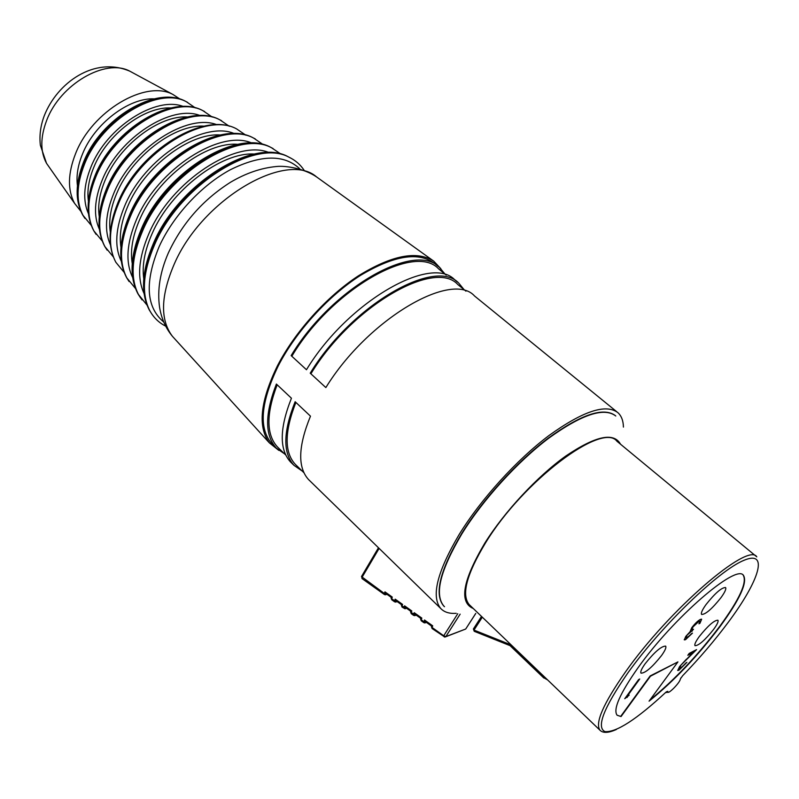 <?xml version="1.0" encoding="UTF-8"?>
<svg xmlns="http://www.w3.org/2000/svg" width="799" height="799" viewBox="0 0 799 799"><rect width="100%" height="100%" fill="white"/><g stroke="black" fill="none" stroke-linecap="round" stroke-linejoin="round"><path stroke-width="1.2" d="M661.522 655.57C665.108 650.536 666.486 647.39 665.667 646.121C661.422 646.051 654.551 651.954 645.073 663.839C641.547 668.813 640.199 671.919 641.018 673.148C645.282 673.197 652.124 667.335 661.522 655.57M713.637 629.382C717.222 624.438 718.651 621.372 717.911 620.204C714.216 620.234 707.974 625.707 699.205 636.633C695.669 641.547 694.271 644.563 695.01 645.692C698.726 645.652 704.938 640.219 713.637 629.382M721.058 597.562C724.913 592.199 726.421 588.853 725.582 587.545C721.657 587.455 715.145 593.128 706.026 604.563C702.231 609.887 700.753 613.183 701.602 614.451C705.527 614.521 712.019 608.898 721.058 597.562M720.049 626.546C739.834 599.45 747.654 582.401 743.489 575.41C736.648 563.295 673.267 617.827 637.982 667.824C619.894 693.552 612.923 709.342 617.058 715.175L621.053 716.553L650.436 676.214L677.932 661.902L649.068 701.162C673.937 681.048 697.597 656.169 720.049 626.546M649.887 700.044C674.486 679.939 697.777 655.36 719.769 626.306C739.554 599.21 747.365 582.161 743.2 575.16L743.12 575.09M617.118 715.235L621.053 716.553M615.15 415.47C603.245 406.921 580.863 414.531 548.004 438.321C516.773 461.962 482.536 499.725 461.572 533.662C439.979 570.186 433.987 594.246 443.605 605.842L444.254 606.481M245.902 135.221L236.584 128.889C205.513 111.411 139.745 151.341 118.691 203.156C108.754 227.276 107.825 247.001 115.885 262.322L124.145 272.379M154.207 98.856C128.899 97.598 94.492 123.755 82.487 154.047C77.843 165.413 76.155 175.91 77.433 185.518M180.264 99.246L172.993 94.512C145.788 79.421 91.955 111.051 75.575 153.628C67.805 173.493 67.466 190.062 74.557 203.326L80.889 211.345M170.916 107.955C144.17 106.367 106.956 134.552 93.892 167.081C88.779 179.445 86.951 190.781 88.399 201.078M187.515 116.964C159.4 115.006 119.341 145.248 105.208 179.995C99.605 193.378 97.618 205.553 99.246 216.529M204.135 126.152C174.691 124.075 131.985 156.364 116.794 193.228C110.741 207.5 108.574 220.414 110.282 231.98M220.504 134.991C189.832 132.494 144.239 166.861 127.93 205.942C121.368 221.253 119.031 235.016 120.939 247.221M278.841 450.406L269.363 442.876C257.558 426.826 260.254 401.138 277.443 365.802C294.891 331.975 326.681 296.619 358.292 275.895C391.77 255.241 416.928 250.327 433.757 261.153L440.858 268.734M296.379 465.378L295.24 464.269C284.234 452.224 284.444 431.61 295.89 402.426M278.671 448.119L277.503 446.991C266.207 434.676 266.097 413.932 277.163 384.778M254.432 154.057C221.253 151.8 170.666 190.442 152.13 233.588C144.689 250.447 141.902 265.488 143.76 278.711M237.882 144.349C205.982 141.383 157.283 177.987 139.745 219.445C132.614 235.885 130.107 250.536 132.225 263.41M309.672 480.648L308.544 479.55C297.498 467.405 298.147 446.271 310.481 416.169L295.131 401.707C283.116 431.79 282.746 453.023 294.032 465.398L302.172 471.02M291.705 463.12L290.546 462.002C279.201 449.557 279.5 428.304 291.435 398.222L276.384 384.039C264.749 414.092 264.719 435.445 276.304 448.099L284.604 453.902M438.212 266.427L434.946 263.78C419.135 251.385 394.307 255.261 360.479 275.395C328.549 295.7 296.02 331.455 278.342 365.702C260.574 402.486 258.457 428.544 272 443.904L273.178 445.063M623.43 427.085C623.27 420.723 621.462 415.939 617.987 412.733C606.012 403.455 583.01 411.056 548.973 435.525C516.603 459.884 480.988 499.115 459.265 534.321C437.073 571.904 430.921 596.653 440.818 608.578C444.344 612.244 449.487 613.822 456.229 613.312M756.214 556.384L616.968 441.268C602.506 421.642 523.165 480.978 485.622 542.731C466.636 574.181 461.173 594.806 469.213 604.603L469.942 605.312M680.648 665.957L679.49 668.523L680.329 668.364L686.9 662.351L678.91 670.241L677.742 670.481L679.549 666.626L692.883 652.663L687.819 655.29L689.207 653.412L696.578 649.607L680.368 665.707L679.43 668.344M620.773 716.284L650.146 675.944L677.932 661.902M627.275 696.179L629.183 695.17L624.748 698.726L638.621 679.579L639.729 679L627.275 696.179L638.95 679.4M686.82 635.874L686.001 637.902L686.92 637.742L692.473 633.118L685.502 639.699L684.304 639.859L685.802 636.374L690.036 631.749L691.844 627.595C695.01 623.51 697.847 620.783 700.353 619.415L701.652 619.225L699.934 623.31L698.925 623.799L700.004 621.552L698.885 621.422L692.983 626.925L691.814 629.662L693.502 629.302L686.531 635.614L685.932 637.722M445.003 274.087L439.62 267.575C415.59 241.008 331.915 287.65 291.146 355.615L306.466 369.727C347.855 301.483 431.6 253.962 455.06 280.139L457.467 282.107M464.059 289.618L458.846 283.226C435.525 257.138 351.77 304.868 310.222 373.193L325.852 387.575C368.029 318.981 451.844 270.342 474.576 296.02L616.918 411.865M291.825 356.244C331.895 288.998 414.841 242.556 438.621 268.883L446.261 275.116M310.891 373.802C351.73 306.227 434.756 258.686 457.837 284.544L465.957 291.166M628.154 695.719L627.045 697.497M626.766 697.227L625.237 698.036M686.121 662.761L678.91 670.241M678.641 669.991L677.662 670.321M688.289 654.661L692.883 652.663M695.48 650.166L686.82 659.315M686.541 659.065L680.368 665.707M691.624 633.537L685.502 639.699M685.202 639.45L684.214 639.709M701.442 619.125L699.934 623.31M699.694 621.173L698.885 621.422M698.586 621.163L692.983 626.925M692.693 626.666L691.734 629.492M692.823 629.572L692.054 631.28M691.764 631.02L686.531 635.614M482.306 617.188L473.977 630.081L474.396 631.37L509.892 645.572M444.114 636.833L443.725 635.774L457.767 613.702M432.469 628.533L432.059 627.465L443.725 635.774L445.852 636.573L465.707 629.023L475.715 613.452M431.83 625.997L432.708 625.837L432.059 627.465L431.43 626.656L432.079 628.533L444.883 637.103L445.852 636.573L460.144 614.141M426.167 621.962L424.489 619.994L432.708 625.837M424.259 622.681L424.489 619.994M421.612 620.793L421.203 619.724L423.85 621.612L426.087 622.171L424.998 622.94L423.879 622.681L421.223 620.793L420.574 618.935L421.203 619.724L421.832 618.106L420.743 618.366L415.4 614.571L414.252 612.713L421.832 618.106M415.939 614.681L415.4 614.571M414.052 615.4L413.622 614.331L414.252 612.713M411.615 613.662L411.185 612.593L415.85 614.89L414.771 615.659L413.662 615.4L411.225 613.662L410.576 611.814L411.185 612.593L411.815 610.975L410.746 611.255L405.732 607.689L404.584 605.832L411.815 610.975M406.262 607.799L405.732 607.689M404.404 608.518L403.964 607.45L404.584 605.832M402.426 607.11L401.987 606.041L406.182 608.009L405.103 608.778L402.027 607.1L401.388 605.272L401.987 606.041L402.606 604.424L401.547 604.713L396.344 600.998L395.205 599.16L402.606 604.424M396.873 601.108L396.344 600.998M379.126 548.404L361.937 577.507L362.017 578.576L361.687 576.209M395.036 601.847L394.586 600.768L395.205 599.16M378.466 547.764L361.468 576.578L384.349 593.477L384.409 594.536L362.017 578.576M392.119 599.769L391.67 598.691L394.586 600.768L396.793 601.327L395.725 602.096L394.636 601.837L391.72 599.759L391.081 597.942L391.67 598.691L392.279 597.083L391.25 597.372L386.097 593.707L384.958 591.869L392.279 597.083M682.716 675.644L680.818 678.261M682.795 675.564C699.544 658.196 714.656 640.508 728.119 622.491C759.4 580.653 769.307 549.542 743.859 560.359C718.95 570.436 661.552 625.687 627.874 672.908C603.774 707.734 596.124 727.29 604.933 731.594C616.199 732.613 636.513 719.5 665.867 692.274L667.734 691.764C667.814 693.142 669.642 692.124 673.247 688.708L673.847 688.119C677.492 684.363 679.669 681.427 680.358 679.3M469.213 604.603L599.969 730.216C594.816 723.085 603.305 703.679 625.437 671.989C669.232 609.577 748.463 541.652 756.793 556.863M384.958 591.869L384.349 593.477L386.546 594.027L385.478 594.796L384.409 594.536M444.504 606.721L443.854 606.081C434.237 594.486 440.239 570.426 461.832 533.902C482.936 499.755 517.472 461.742 548.843 438.122C581.852 414.381 604.174 407.011 615.789 416.009M620.523 444.204C613.812 431.979 595.585 435.914 565.822 456.009C537.517 476.194 504.738 511.38 484.913 542.95C462.681 580.493 458.806 602.346 473.278 608.518M290.536 157.972L288.079 156.714C254.501 137.588 179.166 184.599 154.037 243.775C142.232 271.251 140.674 293.353 149.343 310.082L151.93 314.167M299.755 168.819C284.314 154.257 261.193 154.557 230.402 169.708C201.508 185.238 173.153 215.81 159.171 246.551C144.549 282.077 146.077 307.235 163.745 322.027M149.942 310.931C141.253 294.182 142.831 272.04 154.676 244.504C179.875 185.198 255.38 138.057 288.998 157.213L288.079 156.714C253.473 137.208 178.636 183.92 153.618 242.936C141.803 270.501 140.374 292.873 149.343 310.082L149.942 310.931C153.738 317.712 158.981 322.776 165.673 326.142M255.34 138.956L253.113 137.818C221.173 119.79 152.319 161.957 129.997 216.149C119.47 241.348 118.352 261.852 126.622 277.653L129.098 281.548M126.971 278.142C118.691 262.332 119.82 241.807 130.357 216.569C152.729 162.297 221.683 120.06 253.653 138.107L253.113 137.818C219.795 119.291 151.63 161.098 129.448 215.061C118.911 240.349 117.972 261.213 126.622 277.653L135.49 288.529M251.945 143.111C220.464 128.829 157.453 169.158 136.549 219.395C126.592 243.026 125.293 262.392 132.654 277.493M273.058 148.534L270.591 147.266C237.802 128.669 165.703 173.243 141.992 229.932C130.836 256.279 129.498 277.583 137.977 293.862L140.574 297.927M142.022 299.905L138.627 294.791C130.137 278.491 131.485 257.128 142.681 230.721C166.472 173.892 238.751 129.178 271.59 147.805L270.591 147.266C236.354 128.16 164.984 172.364 141.423 228.804C130.257 255.241 129.108 276.923 137.977 293.862L147.026 305.138M269.193 152.619C236.544 138.577 171.036 181.263 148.924 233.568C138.477 257.957 136.849 277.942 144.07 293.513M234.576 133.693C204.005 120.11 144.299 158.142 124.734 205.872C115.416 228.254 114.277 246.741 121.318 261.323M221.593 120.719L219.515 119.66C189.393 102.791 126.811 140.444 107.056 189.792C97.718 212.784 96.959 231.68 104.789 246.482L107.156 250.177M105.069 246.891C97.238 232.07 98.007 213.153 107.356 190.142C127.151 140.724 189.802 103.011 219.955 119.9L219.515 119.66C188.045 102.292 126.132 139.585 106.517 188.714C97.158 211.795 96.589 231.041 104.789 246.482L113.368 256.958M217.088 124.794C187.356 112.839 131.955 148.494 113.867 193.128C105.368 213.762 104.23 231.051 110.462 244.993M187.595 102.362L185.498 101.273C157.463 85.683 101.273 118.911 84.005 163.316C75.825 184.02 75.386 201.228 82.677 214.931L84.914 218.397M83.236 215.73C75.925 201.997 76.374 184.749 84.584 163.975C101.912 119.45 158.262 86.112 186.357 101.733L185.498 101.273C156.234 85.223 100.644 118.102 83.505 162.307C75.306 183.111 75.036 200.649 82.677 214.931L91.256 225.398M183.51 106.537C156.025 95.64 106.706 127.021 90.986 166.931C83.595 185.338 82.756 200.948 88.469 213.742M204.614 111.55L202.606 110.522C173.493 94.272 114.087 129.708 95.58 176.609C86.821 198.472 86.232 216.529 93.803 230.801L96.1 234.387M94.042 231.151C86.472 216.869 87.061 198.781 95.84 176.899C114.367 129.947 173.842 94.462 202.986 110.721L202.606 110.522C172.204 93.803 113.428 128.879 95.061 175.57C86.282 197.513 85.863 215.93 93.803 230.801L102.232 241.048M200.219 115.595C171.625 104.08 119.191 137.568 102.292 179.875C94.332 199.44 93.373 215.92 99.396 229.303M132.574 72.669L129.857 71.201C105.748 57.937 60.095 84.195 46.662 120.409C40.27 137.338 40.22 151.64 46.522 163.316L49.858 168.07M269.363 442.876L172.414 336.299C165.693 328.129 161.398 318.411 159.55 307.136C157.173 289.987 160.08 271.99 168.269 253.123C182.072 223.46 202.816 199.84 230.512 182.262C245.812 173.213 261.093 167.97 276.364 166.522C285.523 165.463 304.269 168.489 316.584 176.929C286.471 150.322 202.407 199.061 174.422 263.68C160.629 295.64 159.96 319.85 172.414 336.299L174.941 339.076M510.891 645.972L510.811 645.093L545.907 678.281M473.647 628.573L473.977 630.081L509.662 644.334L510.062 645.642L543.819 678.001L544.139 677.113M510.811 645.093L509.662 644.334M544.169 677.971L547.625 679.939M475.775 613.442L465.707 629.023L445.662 636.803M666.426 691.784L667.814 691.305M667.734 691.764L665.976 692.164M680.898 677.902L680.448 678.83M115.885 262.322C107.456 246.382 108.215 226.317 118.162 202.117C139.076 150.512 204.194 110.931 236.584 128.889M74.557 203.326L46.522 163.316L40.369 145.248C39.231 135.52 40.529 125.683 44.275 115.725C57.099 82.956 94.262 55.97 129.857 71.201L172.993 94.512M316.584 176.929L433.757 261.153M295.24 464.269L303.93 472.728M277.503 446.991L285.772 455.05M272 443.904L276.304 448.099M290.546 462.002L294.032 465.398M308.544 479.55L440.818 608.578M212.234 117.044L202.986 110.721M195.415 107.935L186.357 101.733M229.323 126.282L219.955 119.9M281.108 154.207L271.59 147.805M263.271 144.639L253.653 138.107M304.109 170.267C300.344 164.564 295.31 160.209 288.998 157.213M474.236 631.32L473.388 628.983L481.497 616.419M431.59 626.096L425.637 621.852M425.737 622.671L426.436 622.421M415.5 615.41L416.219 615.15M405.822 608.538L406.571 608.279M396.414 601.867L397.193 601.607M386.157 594.576L386.966 594.326M665.537 692.583L668.953 692.164M599.969 730.216C603.005 733.292 608.488 733.043 616.429 729.457"/></g></svg>
